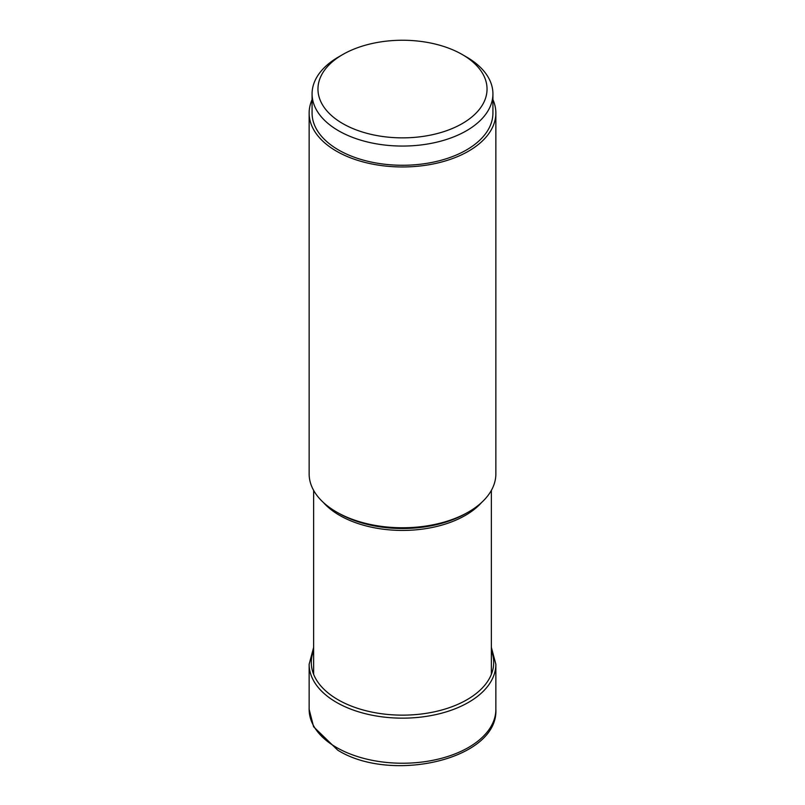 <?xml version="1.0" encoding="UTF-8"?>
<svg xmlns="http://www.w3.org/2000/svg" width="805" height="805" viewBox="0 0 805 805"><rect width="100%" height="100%" fill="white"/><g stroke="black" fill="none" stroke-linecap="round" stroke-linejoin="round"><path stroke-width="1.21" d="M312.078 99.649A93.36 53.895 0 0 0 309.14 113.062A93.36 53.895 0 0 0 336.49 151.179A93.36 53.895 0 0 0 438.222 162.862A93.36 53.895 0 0 0 495.86 113.062L495.86 473.863A93.36 53.895 180 0 1 468.51 511.98A93.36 53.895 180 0 1 336.49 511.98L338.694 513.248A90.23 52.094 180 0 1 338.633 513.218M468.51 511.98L466.306 513.248A90.23 52.094 180 0 1 338.694 513.248L336.49 511.98A93.36 53.895 180 0 1 309.14 473.863L309.14 113.062M495.86 113.062A93.36 53.895 0 0 0 492.922 99.649M492.922 93.863L492.922 113.062A90.422 52.204 180 0 1 466.437 149.982A90.422 52.204 180 0 1 367.895 161.292A90.422 52.204 180 0 1 312.078 113.062L312.078 93.863A90.422 52.204 0 0 0 338.563 130.772A90.422 52.204 0 0 0 466.437 130.772A90.422 52.204 0 0 0 492.922 93.863A90.422 52.204 0 0 0 466.437 56.944L462.281 54.549A84.535 48.803 180 0 1 462.281 123.568A84.535 48.803 180 0 1 342.729 123.568A84.535 48.803 180 0 1 342.719 54.549L338.563 56.944A90.422 52.204 0 0 0 312.078 93.863M338.563 56.944L342.719 54.549A84.535 48.803 180 0 1 462.281 54.549M495.86 709.336A93.36 53.895 180 0 1 438.222 759.135A93.36 53.895 180 0 1 336.49 747.453A93.36 53.895 180 0 1 309.14 709.336L313.608 726.784L337.708 750.139C391.009 783.668 498.557 759.528 495.86 709.336L495.86 664.256A93.36 53.895 0 0 1 438.222 714.055A93.36 53.895 0 0 1 336.49 702.373A93.36 53.895 0 0 1 309.14 664.256L309.14 709.336M313.638 650.641A91.196 52.647 0 0 0 338.009 699.726A91.196 52.647 0 0 0 446.715 708.541A91.196 52.647 0 0 0 491.362 650.641M323.358 502.451A88.862 51.299 0 0 0 339.609 515.371A88.862 51.299 0 0 0 339.67 515.401A88.862 51.299 0 0 0 481.642 502.451M313.638 647.361L309.14 664.256M491.362 647.361L495.86 664.256M313.638 490.396L313.638 674.338M491.362 490.396L491.362 674.338"/></g></svg>
